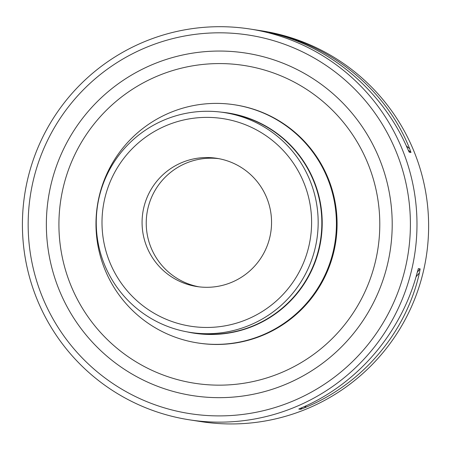 <?xml version="1.0" encoding="UTF-8"?>
<svg xmlns="http://www.w3.org/2000/svg" width="451" height="451" viewBox="0 0 451 451"><rect width="100%" height="100%" fill="white"/><g stroke="black" fill="none" stroke-linecap="round" stroke-linejoin="round"><path stroke-width="0.68" d="M218.808 158.662A64.882 64.73 -81.2 0 0 146.998 213.16A64.882 64.73 -81.2 0 0 198.959 286.83M215.048 327.133A105.049 104.801 98.8 0 1 112.198 177.288A105.049 104.801 98.8 0 1 293.173 162.856A105.049 104.801 98.8 0 1 215.048 327.133M211.897 287.101A64.882 64.73 98.8 0 1 142.837 212.517A64.882 64.73 98.8 0 1 216.739 158.307A64.882 64.73 98.8 0 1 211.897 287.101M249.967 29.016L261.608 30.82A197.735 197.273 98.8 0 1 426.291 256.422A197.735 197.273 98.8 0 1 201.073 421.629L189.426 419.825A197.735 197.273 98.8 0 1 22.55 217.117A197.735 197.273 98.8 0 1 204.185 27.319A197.735 197.273 98.8 0 1 249.967 29.016A197.735 197.273 98.8 0 1 416.842 231.729A197.735 197.273 98.8 0 1 235.208 421.522A197.735 197.273 98.8 0 1 189.426 419.825M298.793 409.034L302.3 407.49C357.863 383.626 401.711 332.122 417.22 272.505L418.365 268.593L420.14 268.869L419.43 272.844C406.08 332.799 362.232 384.303 304.504 407.828L300.552 409.333L298.771 409.051M407.456 148.413C382.775 91.491 331.412 47.581 272.849 33.329L269.134 32.438L270.91 32.709L275.059 33.673C335.786 48.257 387.144 92.167 409.666 148.757L410.979 152.466L409.204 152.19L407.456 148.413M225.658 343.989A120.496 120.214 -81.2 0 0 336.339 228.33A120.496 120.214 -81.2 0 0 234.65 104.807A120.496 120.214 -81.2 0 0 97.405 205.481A120.496 120.214 -81.2 0 0 197.758 342.957A120.496 120.214 -81.2 0 0 225.658 343.989M215.944 333.357A111.228 110.969 -81.2 0 0 224.248 112.575A111.228 110.969 -81.2 0 0 97.563 205.504A111.228 110.969 -81.2 0 0 215.944 333.357M232.879 397.117A173.314 172.913 -81.2 0 0 361.775 126.071A173.314 172.913 -81.2 0 0 63.191 149.884A173.314 172.913 -81.2 0 0 232.879 397.117M234.306 415.298A191.557 191.111 -81.2 0 0 376.771 115.727A191.557 191.111 -81.2 0 0 46.763 142.048A191.557 191.111 -81.2 0 0 234.306 415.298M409.666 148.757L406.34 145.91M275.431 33.988L275.059 33.673M410.979 152.466L408.189 150.082M304.504 407.828L306.336 405.68M416.019 276.852L419.43 272.844M300.552 409.333L302.018 407.608M417.299 272.207L420.14 268.869M187.238 331.908A111.397 111.138 -81.2 0 0 322.206 223.747A111.397 111.138 -81.2 0 0 221.278 112.158M190.192 332.404L193.84 332.968A111.228 110.969 -81.2 0 0 321.76 227.163A111.228 110.969 -81.2 0 0 227.89 113.139L224.248 112.575M197.758 342.957L198.423 343.059A120.496 120.214 -81.2 0 0 226.323 344.09A120.496 120.214 -81.2 0 0 337.004 228.437A120.496 120.214 -81.2 0 0 235.315 104.908L234.65 104.807M231.966 384.652A160.798 160.426 -81.2 0 0 351.56 133.18A160.798 160.426 -81.2 0 0 74.533 155.274A160.798 160.426 -81.2 0 0 231.966 384.652"/></g></svg>
